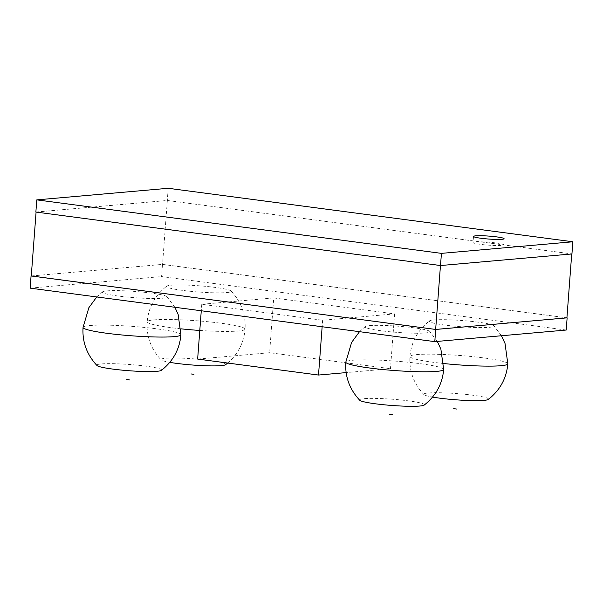 <?xml version="1.0" encoding="UTF-8"?>
<svg xmlns="http://www.w3.org/2000/svg" width="603" height="603" viewBox="0 0 603 603"><rect width="100%" height="100%" fill="white"/><g stroke="black" fill="none" stroke-linecap="round" stroke-linejoin="round"><path stroke-width="0.45" stroke-dasharray="3.02 2.26" d="M35.871 212.052L167.295 200.46L571.938 253.946M36.082 212.068L440.461 265.516L571.727 253.931L167.348 200.482L36.082 212.083M168.207 188.287L167.295 200.46M167.348 200.482L162.539 264.408L566.918 317.856M31.273 275.986L162.539 264.408M197.641 359.071L269.609 352.717L390.48 368.697L346.137 372.609M273.732 297.935L394.596 313.907L322.628 320.253L201.764 304.281L273.732 297.935L269.609 352.717M201.764 304.281L201.274 310.771M322.628 320.253L322.145 326.743M496.163 242.971A15.331 1.477 -175.7 0 1 503.633 244.81A15.331 1.477 -175.7 0 1 488.234 245.135A15.331 1.477 -175.7 0 1 473.054 242.512A15.331 1.477 -175.7 0 1 480.832 241.811A15.331 1.477 -175.7 0 1 496.163 242.971M182.34 290.36A32.419 3.121 -175.7 0 1 166.714 286.184A32.419 3.121 -175.7 0 1 198.749 285.762A32.419 3.121 -175.7 0 1 231.009 290.947A32.419 3.121 -175.7 0 1 226.653 292.568A32.419 3.121 -175.7 0 1 182.34 290.36M118.18 296.02A32.441 3.128 -175.7 0 1 102.555 291.844A32.441 3.128 -175.7 0 1 134.605 291.415A32.441 3.128 -175.7 0 1 166.88 296.608A32.441 3.128 -175.7 0 1 162.524 298.229A32.441 3.128 -175.7 0 1 118.18 296.02M380.938 330.746A32.441 3.128 -175.7 0 1 365.305 326.57A32.441 3.128 -175.7 0 1 397.362 326.148A32.441 3.128 -175.7 0 1 429.638 331.341A32.441 3.128 -175.7 0 1 425.281 332.962A32.441 3.128 -175.7 0 1 380.938 330.746M445.082 325.092A32.441 3.128 -175.7 0 1 429.457 320.909A32.441 3.128 -175.7 0 1 461.506 320.487A32.441 3.128 -175.7 0 1 493.782 325.68A32.441 3.128 -175.7 0 1 489.425 327.301A32.441 3.128 -175.7 0 1 445.082 325.092M394.596 313.907L390.48 368.697M31.281 275.955L162.486 264.378L161.574 276.558L566.209 330.037M30.15 288.151L161.574 276.558M162.486 264.378L566.918 317.834M225.56 364.717A32.487 3.128 4.3 0 0 193.616 358.83A32.487 3.128 4.3 0 0 161.159 359.87A32.487 3.128 4.3 0 0 169.835 362.35M161.491 370.332A32.509 3.128 4.3 0 0 129.238 364.468A32.509 3.128 4.3 0 0 96.993 365.524M424.241 405.058A32.509 3.128 4.3 0 0 391.995 399.201A32.509 3.128 4.3 0 0 359.742 400.256M488.385 399.405A32.509 3.128 4.3 0 0 456.011 393.533A32.509 3.128 4.3 0 0 423.917 394.626A32.509 3.128 4.3 0 0 432.592 397.083M147.2 321.829A49.069 4.726 4.3 0 0 171.094 327.663A49.069 4.726 4.3 0 0 180.998 328.831M199.797 330.452A49.069 4.726 4.3 0 0 238.17 331.009A49.069 4.726 4.3 0 0 245.059 329.132C245.941 314.615 241.268 301.899 231.039 290.97M245.059 329.072A49.069 4.726 4.3 0 0 221.158 323.246A49.069 4.726 4.3 0 0 172.104 319.53A49.069 4.726 4.3 0 0 147.2 321.776C148.496 307.289 155.016 295.41 166.767 286.139M180.915 334.763L180.915 334.771A49.069 4.726 4.3 0 0 180.915 334.703A49.069 4.726 4.3 0 0 157.014 328.876A49.069 4.726 4.3 0 0 107.975 325.168A49.069 4.726 4.3 0 0 83.056 327.399M443.665 369.488L443.665 369.496A49.069 4.726 4.3 0 0 443.665 369.435A49.069 4.726 4.3 0 0 419.771 363.601A49.069 4.726 4.3 0 0 370.732 359.893A49.069 4.726 4.3 0 0 345.813 362.132M507.816 363.835L507.816 363.835A49.069 4.726 4.3 0 0 507.816 363.775A49.069 4.726 4.3 0 0 483.915 357.948A49.069 4.726 4.3 0 0 434.612 354.232A49.069 4.726 4.3 0 0 409.957 356.531A49.069 4.726 4.3 0 0 433.851 362.365A49.069 4.726 4.3 0 0 443.755 363.534M473.506 236.421L473.054 242.512M504.085 238.72L503.633 244.81M174.885 307.281L166.91 296.631M96.744 296.955L102.608 291.799M437.303 341.411L429.66 331.364M359.501 331.68L365.358 326.524M501.447 335.75L493.812 325.703M423.894 394.596C413.696 383.674 409.053 370.966 409.957 356.479C411.254 341.999 417.766 330.135 429.509 320.871M147.2 321.776A49.069 49.069 0 0 0 161.159 359.87M227.67 363.036A49.069 49.069 0 0 0 245.059 329.132"/><path stroke-width="0.9" d="M190.985 373.928L193.955 374.32L190.985 373.928M572.85 241.773L571.938 253.946L440.514 265.539L35.871 212.052L36.791 199.879L441.426 253.366L572.85 241.773L168.207 188.287L36.791 199.879M496.623 236.881A15.331 1.477 -175.7 0 1 504.085 238.72A15.331 1.477 -175.7 0 1 488.686 239.044A15.331 1.477 -175.7 0 1 473.506 236.421A15.331 1.477 -175.7 0 1 481.292 235.728A15.331 1.477 -175.7 0 1 496.623 236.881M441.426 253.366L440.514 265.539M36.082 212.083L31.273 275.986L435.652 329.434L440.461 265.531M571.719 253.961L566.918 317.856L435.652 329.434M346.137 372.609L318.512 375.043L197.641 359.071L201.274 310.771M322.145 326.743L318.512 375.043M566.918 317.834L435.705 329.457L31.281 275.955M31.062 275.97L30.15 288.151L434.793 341.63L435.705 329.457M567.129 317.864L566.209 330.037L434.793 341.63M169.835 362.35A32.487 3.128 4.3 0 0 221.218 365.629A32.487 3.128 4.3 0 0 225.56 364.717A49.069 49.069 0 0 0 227.67 363.036M174.885 307.281L178.126 314.404L180.915 334.763A49.069 4.726 4.3 0 1 174.026 336.64A49.069 4.726 4.3 0 1 106.95 333.293A49.069 4.726 4.3 0 1 83.056 327.459A49.069 4.726 4.3 0 1 83.056 327.399C82.151 341.893 86.802 354.602 96.993 365.531A32.509 3.128 4.3 0 0 97.015 365.554A32.509 3.128 4.3 0 0 122.364 370.167A32.509 3.128 4.3 0 0 157.089 371.29A32.509 3.128 4.3 0 0 161.491 370.332M359.742 400.256A32.509 3.128 4.3 0 0 359.772 400.279A32.509 3.128 4.3 0 0 385.121 404.892A32.509 3.128 4.3 0 0 419.846 406.023A32.509 3.128 4.3 0 0 424.241 405.058M432.592 397.083A32.509 3.128 4.3 0 0 483.99 400.362A32.509 3.128 4.3 0 0 488.385 399.405M129.833 379.98L126.811 379.581L129.833 379.98M392.591 414.713L389.568 414.314L392.591 414.713M456.735 409.053L453.712 408.653L456.735 409.053M180.998 328.831A49.069 4.726 4.3 0 0 199.797 330.452M359.501 331.68L351.609 342.421L345.813 362.132A49.069 4.726 4.3 0 0 345.813 362.192A49.069 4.726 4.3 0 0 369.707 368.018A49.069 4.726 4.3 0 0 436.783 371.373A49.069 4.726 4.3 0 0 443.665 369.488L440.883 349.137L437.303 341.411M443.755 363.534A49.069 4.726 4.3 0 0 500.927 365.712A49.069 4.726 4.3 0 0 507.816 363.828L505.028 343.476L501.447 335.75M83.056 327.406L88.86 307.696L96.744 296.955M180.915 334.763C179.641 349.227 173.144 361.099 161.431 370.37M443.665 369.488C442.391 383.953 435.901 395.824 424.188 405.103M345.813 362.132C344.908 376.626 349.552 389.334 359.75 400.256M507.816 363.835C506.543 378.3 500.045 390.164 488.332 399.442"/></g></svg>
